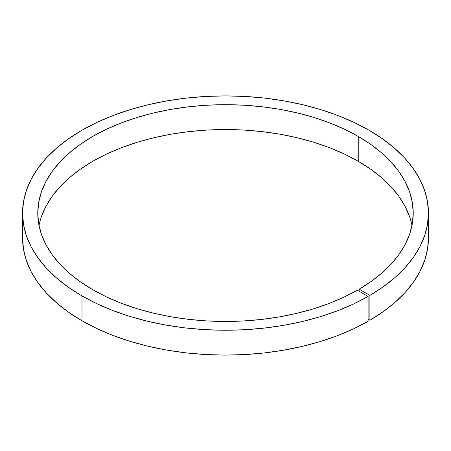 <?xml version="1.0" encoding="UTF-8"?>
<svg xmlns="http://www.w3.org/2000/svg" width="451" height="451" viewBox="0 0 451 451"><rect width="100%" height="100%" fill="white"/><g stroke="black" fill="none" stroke-linecap="round" stroke-linejoin="round"><path stroke-width="0.68" d="M22.55 237.931L22.55 213.069L23.525 224.559L26.451 235.929L31.288 247.086L37.997 257.91L46.515 268.306L56.753 278.171L68.62 287.405L81.992 295.924L81.992 320.779L68.62 312.261L56.753 303.027L46.515 293.161L37.997 282.766L31.288 271.942L26.451 260.785L23.525 249.414L22.55 237.931A202.95 117.17 0 0 0 81.992 320.779L96.689 328.475L112.615 335.302L129.623 341.198L147.539 346.109L166.205 349.987L185.44 352.795L205.053 354.503L224.863 355.1L244.684 354.576L264.314 352.936L283.578 350.202L302.288 346.391L320.261 341.542L337.331 335.707L353.33 328.937L368.106 321.298L368.106 296.442A202.95 117.17 180 0 1 81.992 295.924L81.992 320.779A202.95 117.17 0 0 0 368.106 321.298L368.106 296.442L353.33 304.081L337.331 310.852L320.261 316.687L302.288 321.535L283.578 325.346L264.314 328.08L244.684 329.72L224.863 330.245L205.053 329.647L185.44 327.939L166.205 325.132L147.539 321.253L129.623 316.343L112.615 310.446L96.689 303.619L81.992 295.924A202.95 117.17 180 0 1 22.55 213.069A202.95 117.17 180 0 1 147.832 104.818A202.95 117.17 180 0 1 369.008 130.221L382.33 138.705L394.157 147.9L404.372 157.715L412.879 168.065L419.593 178.838L424.459 189.944L427.418 201.27L428.45 212.709L427.542 224.147L424.701 235.484L419.96 246.601L413.364 257.403L404.97 267.781L394.862 277.636L383.136 286.875L369.899 295.405L359.137 289.192L359.137 291.261L359.137 289.192L371.37 281.3L382.206 272.754L391.547 263.638L399.298 254.043L405.398 244.053L409.773 233.77L412.394 223.284L413.229 212.709L412.27 202.133L409.531 191.658L405.032 181.392L398.819 171.425L390.949 161.858L381.501 152.782L370.564 144.281L358.246 136.433L358.246 161.289A187.729 108.387 0 0 0 163.736 135.576A187.729 108.387 0 0 0 39.011 225.5M411.988 225.5A187.729 108.387 0 0 0 358.246 161.289L358.246 136.433L344.592 129.29L329.794 122.954L313.997 117.486L297.339 112.936L279.992 109.356L262.127 106.769L243.901 105.207L225.5 104.688L207.099 105.207L188.873 106.769L171.008 109.356L153.661 112.936L137.003 117.486L121.206 122.954L106.408 129.29L92.754 136.433L80.385 144.314L69.409 152.855L59.938 161.982L52.062 171.594L45.855 181.612L41.379 191.929L38.673 202.448L37.771 213.069L38.673 223.696L41.379 234.216L45.855 244.532L52.062 254.55L59.938 264.162L69.409 273.289L80.385 281.83L92.754 289.711L106.346 296.826L121.071 303.14L136.794 308.591L153.368 313.135L170.625 316.72L188.411 319.319L206.547 320.903L224.863 321.456L243.19 320.977L261.349 319.46L279.158 316.935L296.459 313.417L313.084 308.935L328.869 303.546L343.673 297.288L357.344 290.23A187.729 108.387 180 0 1 92.754 289.711A187.729 108.387 180 0 1 37.771 213.069A187.729 108.387 180 0 1 153.661 112.936A187.729 108.387 180 0 1 358.246 136.433A187.729 108.387 180 0 1 413.229 213.069A187.729 108.387 180 0 1 359.137 289.192L369.899 295.405L369.899 320.261L369.899 295.405A202.95 117.17 180 0 0 428.45 213.069A202.95 117.17 180 0 0 369.008 130.221L354.249 122.497L338.256 115.648L321.168 109.734L303.168 104.818L284.412 100.945L265.092 98.149L245.395 96.463L225.5 95.9L205.605 96.463L185.908 98.149L166.588 100.945L147.832 104.818L129.832 109.734L112.744 115.648L96.751 122.497L81.992 130.221L68.62 138.739L56.753 147.973L46.515 157.839L37.997 168.234L31.288 179.058L26.451 190.215L23.525 201.586L22.55 213.069M428.45 213.069L428.45 237.931A202.95 117.17 0 0 1 369.899 320.261L368.106 319.229L369.899 320.261L383.136 311.731L394.862 302.491L404.97 292.637L413.364 282.258L419.96 271.457L424.701 260.34L427.542 249.003L428.45 237.564M41.379 216.784L45.855 206.468L52.062 196.45L59.938 186.838L69.409 177.711L80.385 169.17L92.754 161.289L106.408 154.146L121.206 147.81L137.003 142.341L153.661 137.792L171.008 134.212L188.873 131.624L207.099 130.068L225.5 129.544L243.901 130.068L262.127 131.624L279.992 134.212L297.339 137.792L313.997 142.341L329.794 147.81L344.592 154.146L358.246 161.289L370.564 169.136L381.501 177.638L390.949 186.714L398.819 196.281L405.032 206.248L409.531 216.514M357.344 290.23L368.106 296.442L357.344 290.23"/></g></svg>
